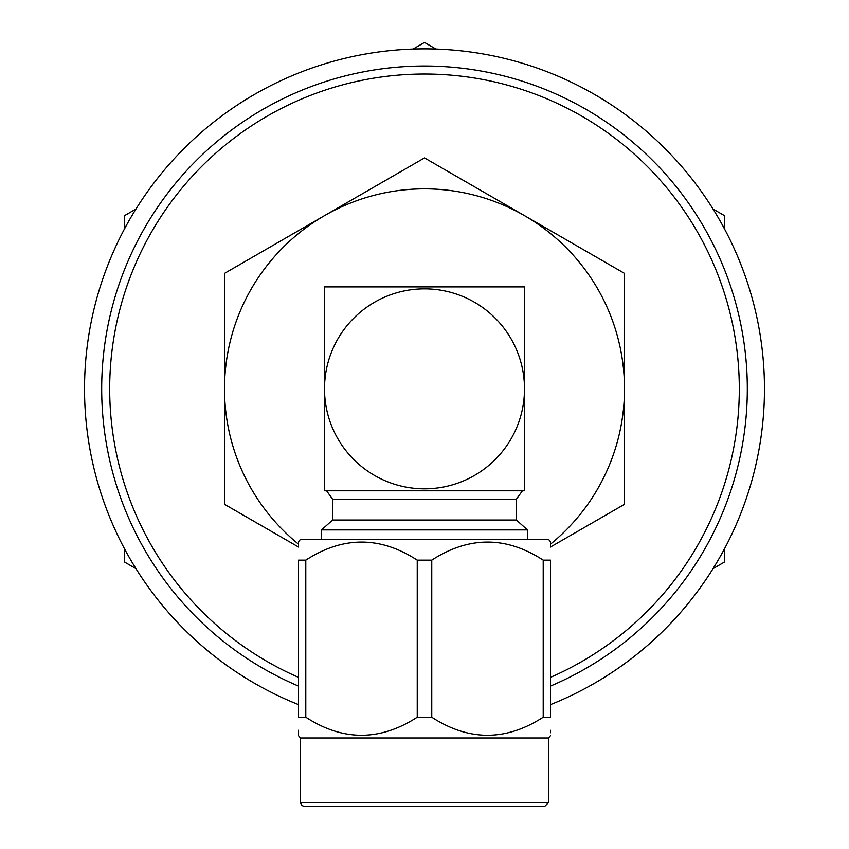 <?xml version="1.0" encoding="UTF-8"?>
<svg xmlns="http://www.w3.org/2000/svg" width="849" height="849" viewBox="0 0 849 849"><rect width="100%" height="100%" fill="white"/><g stroke="black" fill="none" stroke-linecap="round" stroke-linejoin="round"><path stroke-width="1.27" d="M487.071 286.898L487.623 286.898M484.896 286.898L485.798 286.898M481.765 286.898L483.017 286.898M477.732 286.898L479.303 286.898M472.861 286.898L474.729 286.898M454.045 286.898L456.603 286.898M361.377 286.898L361.929 286.898M363.202 286.898L364.104 286.898M365.983 286.898L367.235 286.898M369.697 286.898L371.268 286.898M543.211 560.138L550.481 560.138C550.481 536.09 550.481 536.09 550.481 560.138L550.481 717.203C550.481 741.262 550.481 741.262 550.481 717.203L543.211 717.203L543.211 560.138C506.153 536.069 468.998 536.069 431.759 560.138L431.759 717.203C468.828 741.283 505.972 741.283 543.211 717.203M550.481 732.761L550.481 730.278M550.481 547.074L550.481 541.683L548.539 539.38L300.461 539.38L298.519 541.683L298.519 547.064M305.789 560.138L305.789 717.203C342.847 741.283 380.002 741.283 417.241 717.203L417.241 560.138C380.172 536.069 343.028 536.069 305.789 560.138L298.519 560.138C298.519 536.09 298.519 536.09 298.519 560.138L298.519 717.203C298.519 741.262 298.519 741.262 298.519 717.203L305.789 717.203M298.519 730.267L298.519 734.502M431.759 717.203L417.241 717.203M417.241 560.138L431.759 560.138M522.422 490.786L516.372 499.254L332.628 499.254L326.578 490.786M516.372 499.254L516.372 520.023L332.628 520.023L321.538 529.903L321.538 539.38M332.628 499.254L332.628 520.023M516.372 520.023L527.462 529.903L321.538 529.903M550.481 735.659L548.539 737.972L300.461 737.972L298.519 735.659M544.538 806.55L304.462 806.55L301.607 805.361L300.461 802.549L548.539 802.549L544.538 806.55M300.461 737.972L300.461 802.549M324.509 286.898L324.509 490.786L524.491 490.786L524.491 286.898L324.509 286.898M324.509 388.842A99.991 99.991 0 0 1 424.5 288.851A99.991 99.991 0 0 1 524.491 388.842A99.991 99.991 0 0 1 424.5 488.833A99.991 99.991 0 0 1 324.509 388.842M435.94 49.051L424.5 42.45L413.06 49.051M135.957 209.045L124.516 215.646L124.516 228.848M124.516 548.836L124.516 562.038L135.957 568.639M713.043 568.639L724.484 562.038L724.484 548.836M724.484 228.848L724.484 215.646L713.043 209.045M298.519 704.617A339.982 339.982 0 0 1 381.594 51.577A339.982 339.982 0 0 1 550.481 704.617M550.481 677.353A314.82 314.82 0 0 0 381.434 76.983A314.82 314.82 0 0 0 298.519 677.353M298.519 686.066A322.822 322.822 0 0 1 424.5 66.02A322.822 322.822 0 0 1 550.481 686.066M550.481 547.032L624.493 504.306L624.493 273.378L424.5 157.914L224.507 273.378L224.507 504.306L298.519 547.032M550.481 544.167A199.993 199.993 0 0 0 524.491 215.646A199.993 199.993 0 0 0 224.507 388.842A199.993 199.993 0 0 0 298.519 544.167M527.462 529.903L527.462 539.38M548.539 737.972L548.539 802.549"/></g></svg>
